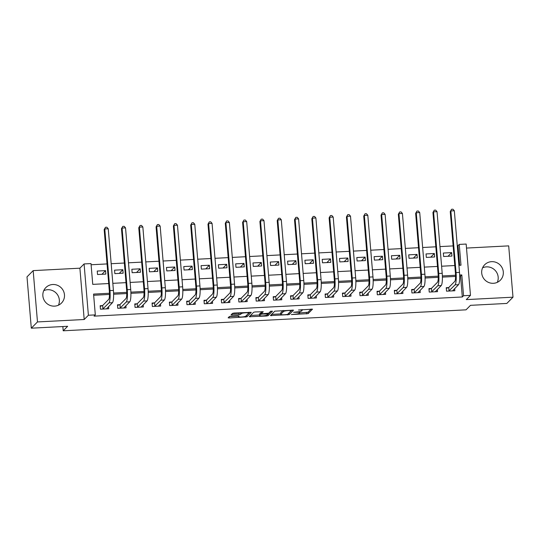 <?xml version="1.0" encoding="UTF-8"?>
<svg xmlns="http://www.w3.org/2000/svg" width="540" height="540" viewBox="0 0 540 540"><rect width="100%" height="100%" fill="white"/><g stroke="black" fill="none" stroke-linecap="round" stroke-linejoin="round"><path stroke-width="0.81" d="M291.31 314.564L308.131 313.619L312.512 309.157L298.465 310.021A4.435 0.729 175.2 0 1 302.11 310.439A4.435 0.729 175.2 0 1 302.036 310.581L301.678 310.952A4.435 0.729 175.2 0 1 296.555 311.965L293.564 312.282L296.21 312.309A4.435 0.729 175.2 0 1 299.855 312.721A4.435 0.729 175.2 0 1 299.788 312.869L299.423 313.234A4.435 0.729 175.2 0 1 294.3 314.246L291.31 314.564M43.74 290.668A11.003 10.658 -135.4 0 1 47.628 289.71A11.003 10.658 -135.4 0 1 58.462 305.188M54.574 306.14A11.003 10.658 44.6 0 0 61.499 303.048A11.003 10.658 44.6 0 0 63.443 290.966A11.003 10.658 44.6 0 0 52.758 284.506A11.003 10.658 44.6 0 0 45.833 287.597A11.003 10.658 44.6 0 0 43.889 299.68A11.003 10.658 44.6 0 0 54.574 306.14M497.3 282.346A11.003 10.658 44.6 0 0 486.466 266.868A11.003 10.658 44.6 0 0 482.578 267.827M493.412 283.298A11.003 10.658 44.6 0 0 500.337 280.213A11.003 10.658 44.6 0 0 502.281 268.124A11.003 10.658 44.6 0 0 491.596 261.664A11.003 10.658 44.6 0 0 484.67 264.755A11.003 10.658 44.6 0 0 482.726 276.838A11.003 10.658 44.6 0 0 493.412 283.298M230.985 316.224L229.385 316.541L228.143 317.831L229.277 317.959L246.915 316.805L251.296 312.343L234.124 313.045L232.524 313.362L231.026 314.908L239.024 314.678L240.624 314.361L241.36 313.619A3.706 0.614 175.2 0 1 245.295 312.795A3.706 0.614 175.2 0 1 248.684 313.119A3.706 0.614 175.2 0 1 248.63 313.24L245.761 316.15A3.706 0.614 175.2 0 1 241.826 316.98A3.706 0.614 175.2 0 1 238.43 316.649A3.706 0.614 175.2 0 1 238.491 316.528L238.991 316.001L237.85 315.873L230.985 316.224M31.307 328.185L27 276.878L33.169 270.621L37.476 321.935L31.307 328.185L67.648 326.295L63.207 330.797L466.054 309.832L470.495 305.329L506.831 303.44L513 297.182L466.276 299.612L470.475 295.36L463.55 295.718L462.314 296.973L94.082 316.136L95.317 314.888L88.391 315.245L84.085 263.939L91.004 263.581L92.752 284.378L108.695 283.547M37.476 321.935L84.2 319.505L88.391 315.245M270.425 315.583L289.177 314.611L293.558 310.142L274.786 311.162L270.425 315.583M266.443 316.022L249.271 316.73L253.651 312.262L255.251 311.945L263.257 311.722L261.441 313.605L262.582 313.733L268.738 313.18L270.574 311.31L272.491 311.182L268.043 315.711L266.443 316.022L266.382 315.299M513 297.182L508.694 245.876L466.499 248.069M462.314 296.973L460.573 276.17L459.695 276.217M455.558 276.433L442.388 277.115M438.251 277.331L425.088 278.019M420.95 278.235L407.781 278.917M403.643 279.133L390.474 279.821M386.336 280.037L373.174 280.719M369.036 280.935L355.867 281.624M351.729 281.833L338.567 282.521M334.429 282.737L321.26 283.419M317.122 283.635L303.953 284.324M299.815 284.54L286.652 285.221M282.515 285.437L269.345 286.126M265.207 286.342L252.038 287.024M247.907 287.24L234.738 287.928M230.6 288.144L217.431 288.826M213.293 289.042L200.131 289.724M195.993 289.94L182.824 290.628M178.686 290.844L165.517 291.526M161.386 291.742L148.217 292.43M144.079 292.646L130.91 293.328M126.772 293.544L113.609 294.233M109.472 294.449L93.67 295.265M448.504 287.591L446.243 287.712L446.54 291.175L454.842 290.743L454.66 288.596M431.197 288.495L428.942 288.61L429.233 292.079L437.535 291.647L437.36 289.501M413.897 289.393L411.635 289.514L411.925 292.977L420.235 292.545L420.053 290.399M396.589 290.297L394.335 290.412L394.625 293.882L402.928 293.45L402.752 291.296M379.289 291.195L377.028 291.317L377.318 294.779L385.627 294.347L385.445 292.201M361.982 292.1L359.721 292.214L360.018 295.684L368.32 295.252L368.138 293.099M344.675 292.997L342.421 293.112L342.711 296.582L351.014 296.15L350.838 294.003M327.375 293.895L325.114 294.017L325.404 297.479L333.713 297.047L333.531 294.901M310.068 294.8L307.814 294.914L308.104 298.384L316.406 297.952L316.231 295.805M292.768 295.697L290.507 295.819L290.797 299.281L299.106 298.85L298.924 296.703M275.461 296.602L273.2 296.716L273.497 300.186L281.799 299.754L281.617 297.608M258.154 297.5L255.899 297.621L256.19 301.084L264.492 300.652L264.317 298.505M240.854 298.404L238.592 298.519L238.882 301.988L247.192 301.556L247.01 299.403M223.547 299.302L221.292 299.416L221.582 302.886L229.885 302.454L229.709 300.308M206.246 300.2L203.985 300.321L204.275 303.784L212.585 303.352L212.402 301.205M188.939 301.104L186.678 301.219L186.968 304.688L195.278 304.256L195.095 302.11M171.632 302.002L169.378 302.123L169.668 305.586L177.971 305.154L177.795 303.007M154.332 302.906L152.071 303.021L152.361 306.49L160.67 306.059L160.488 303.912M137.025 303.804L134.77 303.925L135.061 307.388L143.363 306.956L143.181 304.81M119.725 304.709L117.464 304.823L117.754 308.293L126.063 307.861L125.881 305.707M102.418 305.606L100.157 305.728L100.447 309.191L108.756 308.759L108.574 306.612M459.655 265.282L458.008 245.66L457.259 245.7M453.134 245.916L439.958 246.605M435.827 246.814L422.651 247.502M418.527 247.718L405.351 248.4M401.22 248.616L388.044 249.304M383.92 249.521L370.737 250.202M366.613 250.418L353.437 251.107M349.306 251.323L336.13 252.005M332.006 252.221L318.829 252.909M314.699 253.118L301.523 253.807M297.398 254.023L284.216 254.711M280.091 254.921L266.915 255.609M262.784 255.825L249.608 256.507M245.484 256.723L232.308 257.411M228.177 257.627L215.001 258.309M210.877 258.525L197.694 259.214M193.57 259.43L180.394 260.111M176.263 260.327L163.087 261.016M158.963 261.225L145.786 261.913M141.656 262.13L128.48 262.811M124.355 263.027L111.172 263.716M107.048 263.932L91.105 264.762M451.643 252.612L443.333 253.044L443.624 256.507L451.933 256.075L451.643 252.612L448.018 256.277M434.336 253.51L426.033 253.942L426.323 257.411L434.626 256.979L434.336 253.51L430.718 257.182M417.029 254.414L408.726 254.846L409.016 258.309L417.326 257.877L417.029 254.414L413.411 258.079M399.728 255.312L391.419 255.744L391.709 259.214L400.019 258.781L399.728 255.312L396.11 258.984M382.421 256.21L374.119 256.642L374.409 260.111L382.712 259.679L382.421 256.21L378.803 259.882M365.121 257.114L356.812 257.546L357.102 261.009L365.411 260.577L365.121 257.114L361.496 260.786M347.814 258.012L339.512 258.444L339.802 261.913L348.104 261.482L347.814 258.012L344.196 261.684M330.507 258.916L322.204 259.349L322.495 262.811L330.804 262.379L330.507 258.916L326.889 262.582M313.207 259.814L304.898 260.246L305.188 263.716L313.497 263.284L313.207 259.814L309.589 263.486M295.9 260.719L287.597 261.151L287.888 264.613L296.19 264.182L295.9 260.719L292.282 264.384M278.6 261.617L270.29 262.049L270.581 265.518L278.89 265.086L278.6 261.617L274.975 265.288M261.293 262.514L252.983 262.946L253.28 266.416L261.583 265.984L261.293 262.514L257.675 266.186M243.986 263.419L235.683 263.851L235.973 267.32L244.282 266.882L243.986 263.419L240.368 267.091M226.685 264.317L218.376 264.749L218.666 268.218L226.976 267.786L226.685 264.317L223.067 267.988M209.378 265.221L201.076 265.653L201.366 269.116L209.669 268.684L209.378 265.221L205.76 268.893M192.078 266.119L183.769 266.551L184.059 270.02L192.368 269.588L192.078 266.119L188.453 269.791M174.771 267.023L166.462 267.455L166.759 270.918L175.061 270.486L174.771 267.023L171.153 270.689M157.464 267.921L149.161 268.353L149.452 271.822L157.761 271.391L157.464 267.921L153.846 271.593M140.164 268.819L131.855 269.257L132.145 272.72L140.454 272.288L140.164 268.819L136.546 272.491M122.857 269.723L114.554 270.155L114.844 273.625L123.147 273.193L122.857 269.723L119.239 273.395M105.556 270.621L97.247 271.053L97.538 274.523L105.847 274.091L105.556 270.621L101.932 274.293M62.849 326.545L63.207 330.797M84.2 319.505L79.893 268.191L33.169 270.621M79.893 268.191L84.085 263.939M458.008 245.66L459.243 244.411L466.162 244.053L470.475 295.36M109.458 293.26L93.569 294.084L95.317 314.888M463.55 295.718L461.801 274.921L459.662 275.029M455.544 275.245L442.361 275.933M438.237 276.149L425.054 276.831M420.93 277.047L407.747 277.736M403.63 277.945L390.447 278.633M386.323 278.849L373.14 279.538M369.023 279.747L355.84 280.435M351.715 280.651L338.533 281.333M334.409 281.549L321.226 282.238M317.108 282.454L303.925 283.135M299.801 283.351L286.619 284.04M282.501 284.249L269.312 284.938M265.194 285.154L252.011 285.842M247.887 286.051L234.704 286.74M230.587 286.956L217.404 287.638M213.28 287.854L200.097 288.542M195.98 288.758L182.79 289.44M178.673 289.656L165.49 290.344M161.366 290.56L148.183 291.242M144.065 291.458L130.883 292.147M126.758 292.356L113.576 293.045M458.912 265.322L460.991 265.214L459.243 244.411M112.82 283.331L126.002 282.65M130.127 282.434L143.303 281.745M147.434 281.536L160.609 280.847M164.734 280.631L177.91 279.95M182.041 279.734L195.217 279.045M199.348 278.829L212.524 278.147M216.648 277.931L229.824 277.243M233.955 277.027L247.131 276.345M251.255 276.129L264.431 275.441M268.562 275.231L281.738 274.543M285.869 274.327L299.045 273.645M303.17 273.429L316.346 272.74M320.476 272.525L333.653 271.843M337.777 271.627L350.953 270.938M355.084 270.722L368.26 270.041M372.391 269.825L385.567 269.136M389.691 268.927L402.867 268.238M406.998 268.022L420.174 267.334M424.298 267.125L437.481 266.436M441.605 266.22L454.781 265.538M460.573 276.17L461.801 274.921M299.754 312.896L308.016 312.235L311.168 309.035M288.562 313.403L292.214 310.021M271.627 314.361L280.766 313.889M283.041 310.5L280.76 312.815L280.874 314.199A4.435 0.729 175.2 0 0 280.807 314.348A4.435 0.729 175.2 0 0 284.445 314.759L287.537 314.435L287.577 314.921M291.364 310.493L287.537 314.435M291.384 310.527L288.617 310.534A4.435 0.729 175.2 0 0 283.493 311.546L280.874 314.199M280.76 312.815A4.435 0.729 175.2 0 0 280.692 312.957L280.807 314.348M259.524 314.989L250.499 315.461M261.913 311.6L261.353 312.255M271.04 311.162L267.928 314.321L268.043 315.711M259.632 315.421A3.706 0.614 175.2 0 0 259.571 315.536A3.706 0.614 175.2 0 0 262.966 315.866A3.706 0.614 175.2 0 0 266.902 315.043L267.935 313.97L262.244 314.078L260.644 314.395L259.632 315.421L259.51 314.03A3.706 0.614 175.2 0 0 259.457 314.152L259.571 315.536M261.374 312.761L260.523 313.004L260.644 314.395M259.51 314.03L260.523 313.004M267.428 314.503L267.928 314.321M232.254 313.639L238.91 313.295L240.779 312.701M246.301 315.603L249.953 312.221M229.372 316.562L238.383 316.089M453.33 289.946L453.404 290.817M452.588 290.864L458.527 284.681L455.065 284.857L448.794 291.06M446.296 288.36L448.74 287.51L454.775 281.394A7.054 1.316 -93 0 0 455.429 273.206L450.252 211.565L451.568 209.27L452.952 209.203L454.329 210.762L459.506 272.403A10.584 1.971 87 0 1 458.527 284.681M454.329 210.762L450.866 210.944L456.044 272.579A10.584 1.971 87 0 1 455.065 284.857M451.568 209.27L450.252 211.565M448.74 287.51L449.03 290.979M436.03 290.851L436.097 291.722M435.281 291.762L441.221 285.579L437.764 285.761L431.494 291.958M428.996 289.258L431.433 288.414L437.468 282.292A7.054 1.316 -93 0 0 438.122 274.111L432.945 212.47L434.261 210.175L435.652 210.101L437.022 211.66L442.199 273.301A10.584 1.971 87 0 1 441.221 285.579M437.022 211.66L433.559 211.842L438.737 273.483A10.584 1.971 87 0 1 437.764 285.761M434.261 210.175L432.945 212.47M431.433 288.414L431.73 291.877M418.723 291.749L418.797 292.619M417.974 292.666L423.92 286.477L420.458 286.659L414.187 292.862M411.689 290.156L414.133 289.312L420.167 283.196A7.054 1.316 -93 0 0 420.815 275.009L415.645 213.368L416.961 211.073L418.345 210.998L419.722 212.564L424.892 274.205A10.584 1.971 87 0 1 423.92 286.477M419.722 212.564L416.259 212.74L421.436 274.381A10.584 1.971 87 0 1 420.458 286.659M416.961 211.073L415.645 213.368M414.133 289.312L414.423 292.781M401.416 292.653L401.49 293.524M400.673 293.564L406.613 287.381L403.151 287.564L396.88 293.76M394.389 291.06L396.826 290.216L402.86 284.094A7.054 1.316 -93 0 0 403.515 275.906L398.338 214.265L399.654 211.977L401.038 211.903L402.415 213.462L407.592 275.103A10.584 1.971 87 0 1 406.613 287.381M402.415 213.462L398.952 213.644L404.129 275.285A10.584 1.971 87 0 1 403.151 287.564M399.654 211.977L398.338 214.265M396.826 290.216L397.116 293.679M384.115 293.551L384.19 294.422M383.366 294.462L389.306 288.279L385.85 288.461L379.58 294.665M377.082 291.958L379.526 291.114L385.56 284.992A7.054 1.316 -93 0 0 386.208 276.811L381.031 215.17L382.354 212.875L383.738 212.8L385.108 214.367L390.285 276.007A10.584 1.971 87 0 1 389.306 288.279M385.108 214.367L381.652 214.542L386.829 276.183A10.584 1.971 87 0 1 385.85 288.461M382.354 212.875L381.031 215.17M379.526 291.114L379.816 294.584M366.808 294.449L366.883 295.326M366.066 295.367L372.006 289.184L368.543 289.359L362.273 295.562M359.775 292.862L362.219 292.012L368.253 285.896A7.054 1.316 -93 0 0 368.908 277.709L363.731 216.068L365.047 213.773L366.431 213.705L367.808 215.264L372.985 276.905A10.584 1.971 87 0 1 372.006 289.184M367.808 215.264L364.345 215.447L369.522 277.088A10.584 1.971 87 0 1 368.543 289.359M365.047 213.773L363.731 216.068M362.219 292.012L362.509 295.481M349.502 295.353L349.576 296.224M348.759 296.264L354.699 290.081L351.243 290.264L344.966 296.467M342.475 293.76L344.912 292.916L350.946 286.794A7.054 1.316 -93 0 0 351.601 278.613L346.424 216.972L347.74 214.677L349.13 214.603L350.501 216.162L355.678 277.803A10.584 1.971 87 0 1 354.699 290.081M350.501 216.162L347.038 216.344L352.215 277.985A10.584 1.971 87 0 1 351.243 290.264M347.74 214.677L346.424 216.972M344.912 292.916L345.209 296.379M332.201 296.251L332.276 297.122M331.452 297.169L337.399 290.986L333.936 291.161L327.665 297.365M325.168 294.665L327.611 293.814L333.646 287.699A7.054 1.316 -93 0 0 334.294 279.511L329.117 217.87L330.44 215.575L331.823 215.507L333.2 217.066L338.371 278.707A10.584 1.971 87 0 1 337.399 290.986M333.2 217.066L329.738 217.249L334.915 278.89A10.584 1.971 87 0 1 333.936 291.161M330.44 215.575L329.117 217.87M327.611 293.814L327.901 297.284M314.894 297.155L314.969 298.026M314.152 298.067L320.092 291.884L316.629 292.066L310.358 298.262M307.868 295.562L310.304 294.719L316.339 288.596A7.054 1.316 -93 0 0 316.994 280.415L311.816 218.774L313.132 216.479L314.516 216.405L315.893 217.964L321.071 279.605A10.584 1.971 87 0 1 320.092 291.884M315.893 217.964L312.431 218.147L317.608 279.788A10.584 1.971 87 0 1 316.629 292.066M313.132 216.479L311.816 218.774M310.304 294.719L310.595 298.181M297.594 298.053L297.668 298.924M296.845 298.971L302.785 292.788L299.329 292.964L293.058 299.167M290.56 296.46L293.004 295.616L299.038 289.501A7.054 1.316 -93 0 0 299.687 281.313L294.509 219.672L295.832 217.377L297.216 217.303L298.586 218.869L303.764 280.51A10.584 1.971 87 0 1 302.785 292.788M298.586 218.869L295.13 219.044L300.301 280.685A10.584 1.971 87 0 1 299.329 292.964M295.832 217.377L294.509 219.672M293.004 295.616L293.294 299.086M280.287 298.957L280.361 299.828M279.538 299.869L285.485 293.686L282.022 293.868L275.751 300.065M273.254 297.365L275.697 296.521L281.732 290.399A7.054 1.316 -93 0 0 282.386 282.218L277.209 220.577L278.525 218.282L279.909 218.207L281.286 219.767L286.463 281.408A10.584 1.971 87 0 1 285.485 293.686M281.286 219.767L277.823 219.949L283 281.59A10.584 1.971 87 0 1 282.022 293.868M278.525 218.282L277.209 220.577M275.697 296.521L275.987 299.984M262.98 299.855L263.054 300.726M262.238 300.773L268.178 294.584L264.722 294.766L258.444 300.969M255.953 298.262L258.39 297.418L264.425 291.296A7.054 1.316 -93 0 0 265.079 283.115L259.902 221.474L261.218 219.179L262.609 219.105L263.979 220.671L269.156 282.312A10.584 1.971 87 0 1 268.178 294.584M263.979 220.671L260.516 220.847L265.694 282.488A10.584 1.971 87 0 1 264.722 294.766M261.218 219.179L259.902 221.474M258.39 297.418L258.687 300.888M245.68 300.753L245.754 301.631M244.931 301.671L250.877 295.488L247.415 295.67L241.144 301.867M238.646 299.167L241.09 298.316L247.124 292.201A7.054 1.316 -93 0 0 247.772 284.013L242.595 222.372L243.918 220.077L245.302 220.01L246.679 221.569L251.849 283.21A10.584 1.971 87 0 1 250.877 295.488M246.679 221.569L243.216 221.751L248.393 283.392A10.584 1.971 87 0 1 247.415 295.67M243.918 220.077L242.595 222.372M241.09 298.316L241.38 301.786M228.373 301.658L228.447 302.528M227.63 302.569L233.57 296.386L230.107 296.568L223.837 302.771M221.346 300.065L223.783 299.221L229.817 293.099A7.054 1.316 -93 0 0 230.472 284.918L225.295 223.276L226.611 220.982L227.995 220.907L229.372 222.466L234.549 284.108A10.584 1.971 87 0 1 233.57 296.386M229.372 222.466L225.909 222.649L231.086 284.29A10.584 1.971 87 0 1 230.107 296.568M226.611 220.982L225.295 223.276M223.783 299.221L224.073 302.684M211.073 302.555L211.14 303.433M210.323 303.473L216.263 297.29L212.807 297.466L206.537 303.669M204.039 300.969L206.482 300.119L212.517 294.003A7.054 1.316 -93 0 0 213.165 285.815L207.988 224.174L209.311 221.879L210.695 221.812L212.065 223.371L217.242 285.012A10.584 1.971 87 0 1 216.263 297.29M212.065 223.371L208.609 223.553L213.779 285.194A10.584 1.971 87 0 1 212.807 297.466M209.311 221.879L207.988 224.174M206.482 300.119L206.773 303.588M193.766 303.46L193.84 304.331M193.016 304.371L198.963 298.188L195.5 298.37L189.23 304.574M186.732 301.867L189.175 301.023L195.21 294.901A7.054 1.316 -93 0 0 195.858 286.72L190.688 225.079L192.004 222.784L193.388 222.71L194.765 224.269L199.942 285.91A10.584 1.971 87 0 1 198.963 298.188M194.765 224.269L191.302 224.451L196.479 286.092A10.584 1.971 87 0 1 195.5 298.37M192.004 222.784L190.688 225.079M189.175 301.023L189.466 304.486M176.459 304.358L176.533 305.228M175.716 305.276L181.656 299.093L178.193 299.268L171.923 305.471M169.432 302.765L171.869 301.921L177.903 295.805A7.054 1.316 -93 0 0 178.558 287.618L173.381 225.976L174.697 223.681L176.081 223.614L177.458 225.173L182.635 286.814A10.584 1.971 87 0 1 181.656 299.093M177.458 225.173L173.995 225.349L179.172 286.99A10.584 1.971 87 0 1 178.193 299.268M174.697 223.681L173.381 225.976M171.869 301.921L172.166 305.39M159.158 305.262L159.233 306.133M158.409 306.173L164.356 299.99L160.893 300.173L154.622 306.369M152.125 303.669L154.568 302.825L160.603 296.703A7.054 1.316 -93 0 0 161.251 288.522L156.073 226.881L157.397 224.586L158.78 224.512L160.157 226.071L165.328 287.712A10.584 1.971 87 0 1 164.356 299.99M160.157 226.071L156.695 226.253L161.872 287.894A10.584 1.971 87 0 1 160.893 300.173M157.397 224.586L156.073 226.881M154.568 302.825L154.858 306.288M141.851 306.16L141.925 307.031M141.109 307.078L147.049 300.888L143.586 301.07L137.315 307.274M134.825 304.567L137.261 303.723L143.296 297.608A7.054 1.316 -93 0 0 143.951 289.42L138.773 227.779L140.09 225.484L141.473 225.41L142.85 226.976L148.028 288.617A10.584 1.971 87 0 1 147.049 300.888M142.85 226.976L139.388 227.151L144.565 288.792A10.584 1.971 87 0 1 143.586 301.07M140.09 225.484L138.773 227.779M137.261 303.723L137.552 307.193M124.551 307.058L124.619 307.935M123.802 307.976L129.742 301.793L126.286 301.975L120.015 308.171M117.517 305.471L119.961 304.621L125.996 298.505A7.054 1.316 -93 0 0 126.644 290.318L121.466 228.677L122.789 226.388L124.173 226.314L125.543 227.873L130.721 289.514A10.584 1.971 87 0 1 129.742 301.793M125.543 227.873L122.087 228.056L127.258 289.697A10.584 1.971 87 0 1 126.286 301.975M122.789 226.388L121.466 228.677M119.961 304.621L120.251 308.09M107.244 307.962L107.318 308.833M106.495 308.873L112.442 302.69L108.979 302.873L102.708 309.076M100.211 306.369L102.654 305.525L108.689 299.403A7.054 1.316 -93 0 0 109.337 291.222L104.166 229.581L105.482 227.286L106.866 227.212L108.243 228.778L113.42 290.419A10.584 1.971 87 0 1 112.442 302.69M108.243 228.778L104.78 228.953L109.958 290.594A10.584 1.971 87 0 1 108.979 302.873M105.482 227.286L104.166 229.581M102.654 305.525L102.944 308.995M308.016 312.235L308.131 313.619M306.416 312.552L306.531 313.936M289.062 313.22L289.177 314.611M271.438 314.557L271.539 315.758M283.399 310.48L283.493 311.546M250.31 315.657L250.412 316.859M261.347 312.174L261.468 313.558M262.217 313.74L262.244 314.078M238.43 315.866L238.491 316.528M241.279 312.674L241.36 313.619M240.509 312.977L240.624 314.361M238.91 313.295L239.024 314.678M232.058 313.834L232.16 315.036M246.8 315.421L246.915 316.805M245.255 316.413L245.315 317.122M229.176 316.757L229.277 317.959M459.506 272.403L456.044 272.579M442.199 273.301L438.737 273.483M424.892 274.205L421.436 274.381M407.592 275.103L404.129 275.285M390.285 276.007L386.829 276.183M372.985 276.905L369.522 277.088M355.678 277.803L352.215 277.985M338.371 278.707L334.915 278.89M321.071 279.605L317.608 279.788M303.764 280.51L300.301 280.685M286.463 281.408L283 281.59M269.156 282.312L265.694 282.488M251.849 283.21L248.393 283.392M234.549 284.108L231.086 284.29M217.242 285.012L213.779 285.194M199.942 285.91L196.479 286.092M182.635 286.814L179.172 286.99M165.328 287.712L161.872 287.894M148.028 288.617L144.565 288.792M130.721 289.514L127.258 289.697M113.42 290.419L109.958 290.594M299.761 311.594L299.855 312.721M302.029 309.515L302.11 310.439M261.326 312.215L261.441 313.605M267.887 313.423L267.935 313.97M238.363 315.86L238.43 316.649M248.616 312.296L248.684 313.119"/></g></svg>
